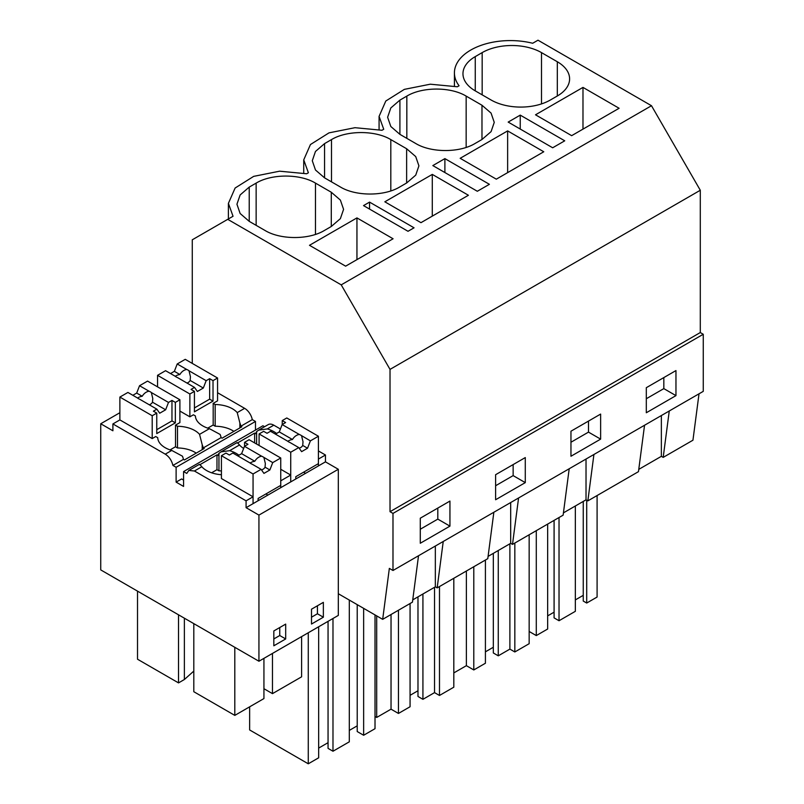 <?xml version="1.0" encoding="UTF-8"?>
<svg xmlns="http://www.w3.org/2000/svg" width="804" height="804" viewBox="0 0 804 804"><rect width="100%" height="100%" fill="white"/><g stroke="black" fill="none" stroke-linecap="round" stroke-linejoin="round"><path stroke-width="1.21" d="M520.238 115.123L508.178 122.087L552.67 147.775L564.73 140.811L520.238 115.123L520.238 129.052M390.02 511.696L700.294 332.554L700.294 190.257L390.02 369.388L390.02 511.696L392.985 513.404L392.985 570.488L389.347 568.388L382.674 619.341L338.313 593.724L338.313 615.412L258.938 661.24L100.741 569.905L100.741 423.758L112.902 430.783L112.902 423.939L165.262 454.159C169.162 456.692 171.714 460.451 172.92 465.436L176.116 467.275L176.116 482.119L183.573 486.43L183.573 471.586L186.759 473.425L188.829 470.44L194.427 471.003L246.084 500.832L246.084 507.676L258.938 515.103L258.938 661.24M700.294 190.257L651.491 105.726L537.997 40.2L532.68 43.265A55.928 32.291 -0 0 0 454.421 72.873A55.928 32.291 -0 0 0 459.074 85.767L457.335 86.772L430.281 84.199L404.352 89.365L385.799 101.023L379.076 116.379L383.729 129.263L381.99 130.268L354.936 127.695L329.007 132.861L310.455 144.529L303.731 159.875L308.384 172.77L306.656 173.764L279.591 171.192L253.672 176.367L235.12 188.025L228.396 203.372L233.039 216.266L192.267 239.803L192.267 363.408M638.768 469.375L661.36 456.33L661.36 415.547M644.547 425.256L638.466 471.657L587.845 500.882L586.026 499.827L586.026 459.044M586.709 500.229L586.709 603.04L597.091 597.05L597.091 495.545M586.709 603.04L583.252 601.05L583.252 501.435M575.342 599.905L583.252 595.342M559.031 517.525L559.031 620.738L575.342 611.321L575.342 505.997M559.031 620.738L554.087 617.884L554.087 520.379M547.655 615.884L554.087 612.176M529.163 631.472L536.288 635.582L547.655 629.019L547.655 524.087M663.833 377.589L663.833 388.623L646.305 398.734M536.288 530.65L536.288 635.582M669.26 410.985L663.189 457.386L661.36 456.33M699.018 393.799L692.947 440.21L663.189 457.386M675.963 395.628L646.305 412.753L646.305 387.699L675.963 370.574L675.963 395.628L663.833 388.623M582.98 87.405L535.514 114.801L571.654 135.665L619.11 108.269L582.98 87.405L582.98 129.132M475.254 90.862L491.073 99.987A41.949 24.22 0 0 0 550.398 99.987L557.313 95.998A41.949 24.22 0 0 0 569.604 78.872A41.949 24.22 0 0 0 557.313 61.747L541.494 52.612A41.949 24.22 0 0 0 482.169 52.612L475.254 56.612A41.949 24.22 0 0 0 462.963 73.737A41.949 24.22 0 0 0 475.254 90.862L475.254 56.612M700.294 332.554L703.259 334.273L703.259 391.357L392.985 570.488M493.857 512.248L487.787 558.659L437.165 587.885L435.336 586.83L435.336 546.037M412.743 599.874L435.336 586.83M418.522 555.755L412.442 602.156L382.674 619.341M563.423 512.872L586.026 499.827M569.202 468.752L563.132 515.153L537.816 529.776L512.5 544.388L510.681 543.333L510.681 502.54M488.088 556.378L510.681 543.333M593.925 454.481L587.845 500.882M703.259 334.273L392.985 513.404M600.628 439.125L600.628 414.08L570.961 431.205L570.961 456.25L600.628 439.125L588.488 432.12L570.961 442.24M525.283 457.576L525.283 482.621L495.616 499.746L495.616 474.702L525.283 457.576M449.938 526.128L420.281 543.253L420.281 518.198L449.938 501.073L449.938 526.128L437.808 519.113L420.281 529.233M651.491 105.726L341.218 284.857L390.02 369.388M227.723 219.331L341.218 284.857M408.02 231.291L363.519 205.603L369.559 202.116L414.05 227.803L408.02 231.291M507.636 130.901L460.169 158.308L496.309 179.171L543.765 151.765L507.636 130.901L507.636 172.629M477.325 191.272L432.833 165.584L444.893 158.619L489.395 184.307L477.325 191.272M324.565 177.855L340.383 186.99C355.83 196.377 384.272 196.377 399.709 186.99L406.633 182.99L415.728 175.131L418.914 165.865L415.728 156.599L406.633 148.74L390.814 139.605C375.367 130.218 346.926 130.218 331.489 139.605L324.565 143.604L315.469 151.464L312.284 160.73L315.469 169.996L324.565 177.855L324.565 143.604M432.291 174.398L384.835 201.804L420.964 222.668L468.42 195.261L432.291 174.398L432.291 216.125M466.159 147.413L466.159 96.108L481.978 105.244L491.073 113.103L494.259 122.369L491.073 131.635L481.978 139.494L475.053 143.494C459.617 152.881 431.175 152.881 415.728 143.494L399.91 134.358L399.91 100.108L390.814 107.967L387.618 117.233L390.814 126.499L399.91 134.358M466.159 96.108C450.712 86.721 422.271 86.721 406.834 96.108L399.91 100.108M249.22 221.351L265.039 230.487C280.485 239.873 308.927 239.873 324.364 230.487L331.288 226.497L340.383 218.638L343.579 209.362L340.383 200.095L331.288 192.236L315.469 183.111C300.033 173.724 271.581 173.724 256.144 183.111L249.22 187.101L240.135 194.96L236.939 204.226L240.135 213.502L249.22 221.351L249.22 187.101M356.946 217.904L393.086 238.768L345.619 266.164L309.49 245.3L356.946 217.904L356.946 259.622M443.235 541.484L437.165 587.885M437.808 508.078L437.808 519.113M308.274 632.758L308.274 763.8L318.655 757.81L318.655 626.768M308.274 763.8L249.642 729.952L249.642 706.827M363.639 608.347L363.639 735.258L375.016 728.695L375.016 614.919M363.639 735.258L357.217 731.55L357.217 604.638M349.308 730.404L357.217 725.841M328.052 621.341L328.052 748.383L332.987 751.237L349.308 741.821L349.308 600.075M318.655 748.102L328.052 742.675M332.987 618.487L332.987 751.237M255.481 430.07L255.481 421.457L252.285 419.618A11.186 6.462 60 0 0 244.627 408.342L217.562 392.714M183.573 471.586L262.938 425.758L264.576 426.713M258.908 429.979L268.194 424.623A11.186 6.462 60 0 1 273.792 425.175L267.31 428.924L258.637 430.14L256.617 431.607L255.632 433.668L254.637 433.095L237.582 442.944M338.313 593.724L338.313 469.275L325.459 461.858L325.459 455.004L318.414 450.943M280.415 429.004L273.792 425.175M444.893 158.619L444.893 172.548M498.269 550.499L498.269 655.823L509.887 649.109L514.831 651.964L529.163 643.692L529.163 534.771M498.269 655.823L493.324 652.969L493.324 553.353M485.415 651.823L493.324 647.26M453.818 672.918L466.38 665.672L473.797 669.953L485.415 663.24L485.415 560.026M588.488 421.085L588.488 432.12M509.887 543.785L509.887 649.109M514.831 543.042L514.831 651.964M466.38 571.011L466.38 665.672M473.797 566.73L473.797 669.953M518.58 497.977L512.5 544.388M369.559 202.116L369.559 209.08M422.924 593.995L422.924 699.319L434.542 692.616L439.486 695.47L453.818 687.189L453.818 578.267M422.924 699.319L417.979 696.465L417.979 596.849M410.07 695.319L417.979 690.757M375.016 716.475L376.694 717.449L391.035 709.168L398.452 713.449L410.07 706.746L410.07 603.523M513.143 464.581L513.143 475.616L495.616 485.737M434.542 587.292L434.542 692.616M439.486 586.538L439.486 695.47M376.694 615.884L376.694 717.449M391.035 614.517L391.035 709.168M398.452 610.236L398.452 713.449M525.283 482.621L513.143 475.616M258.104 500.741L258.104 498.46L280.747 485.385L280.747 457.989L272.727 462.612L269.873 469.968L263.943 473.395L261.089 469.335L252.275 464.25A8.392 4.844 -0 0 1 251.009 463.647A8.392 4.844 -0 0 1 249.974 462.923L232.828 453.024L229.361 455.024L225.974 453.074L221.422 455.697L221.422 478.541L253.059 496.802L246.084 500.832M199.171 464.782C199.121 463.888 200.005 464.531 201.824 466.722A25.346 14.633 -0 0 0 221.422 474.722M176.116 482.119L181.624 478.943L183.573 480.068M152.207 415.738L156.76 413.115L153.383 411.166L156.85 409.156L139.705 399.256A8.392 4.844 -0 0 1 138.449 398.653A8.392 4.844 -0 0 1 137.414 397.93L127.906 392.442L119.876 397.075L152.207 415.738L152.207 438.572L155.735 436.542L157.715 437.677A25.346 14.633 -0 0 0 171.744 450.421L182.438 456.18A11.186 6.462 -120 0 1 183.423 459.375L172.92 465.436M152.207 438.572L119.876 419.909L112.902 423.939M119.876 412.713L100.741 423.758M253.059 496.802L253.059 503.656L246.084 507.676M325.459 461.858L290.726 481.908L290.726 475.053L280.747 480.822L280.747 487.666L253.059 503.656L253.059 473.968L261.089 469.335M295.782 478.993L295.782 476.702L318.414 463.637L318.414 436.24L310.394 440.863L307.54 448.22L301.611 451.647L298.756 447.587L290.726 452.22L290.726 481.908L280.747 487.666M238.909 455.225A25.346 14.633 -0 0 0 229.632 450.672L220.969 451.888L218.949 453.366A11.186 6.462 -120 0 0 217.954 455.416L216.969 454.843L216.969 469.687L218.949 470.832L218.949 453.366M290.726 475.053L280.747 469.285M236.848 443.024C236.788 442.13 237.672 442.783 239.502 444.974A25.346 14.633 -0 0 0 243.652 448.431M265.913 493.947L267.893 495.093M221.422 470.933A25.346 14.633 0 0 0 218.949 470.832M216.969 469.687L211.603 472.792M216.969 454.843L199.905 464.692M199.553 434.361L202.206 444.763A11.186 6.462 -120 0 1 203.201 447.959L221.09 437.627A11.186 6.462 -120 0 0 220.105 434.431L209.422 428.673L199.553 434.361A25.346 14.633 -0 0 0 177.493 426.261L175.513 425.125L179.895 422.592L179.895 399.759L175.352 402.382L175.352 422.854L156.76 433.587L156.76 413.115M203.201 447.959L204.186 448.531L184.407 459.948L183.423 459.375M189.875 393.99L194.427 391.367L191.05 389.407L194.528 387.407L177.372 377.508A8.392 4.844 -0 0 1 176.116 376.905A8.392 4.844 -0 0 1 175.081 376.182L165.574 370.694L157.544 375.327L189.875 393.99L189.875 416.824L193.412 414.794L195.382 415.929A25.346 14.633 -0 0 0 209.422 428.673M189.875 416.824L179.895 411.065M202.206 449.667L202.206 444.763M196.216 453.124A25.346 14.633 -0 0 0 177.493 447.959L177.493 426.261M177.493 447.959L175.513 446.813L175.513 425.125M184.377 618.186L184.377 679.511L178.528 682.897L137.514 659.22L137.514 591.131M178.528 682.897L178.528 614.809M193.804 623.633L193.804 691.711L234.808 715.389L234.808 647.3M273.822 638.949L279.752 635.522L279.752 627.532M234.808 715.389L263.933 698.575L263.933 658.355M184.377 679.511L193.804 671.099M199.302 464.39L188.829 470.44M285.691 638.949L285.691 624.105L273.822 630.959L273.822 645.793L285.691 638.949L279.752 635.522M255.481 421.457L176.116 467.275M252.285 419.618L240.868 426.21A11.186 6.462 -120 0 0 239.883 423.004L239.883 427.919M221.09 437.627L222.085 438.19L241.853 426.773L240.868 426.21M338.313 469.275L258.938 515.103M323.359 617.201L323.359 602.357L311.5 609.201L311.5 624.045L323.359 617.201L317.429 613.774L317.429 605.784M221.241 451.727L236.949 442.662M233.884 431.376A25.346 14.633 0 0 0 215.16 426.21L213.181 425.065L213.181 403.377L215.16 404.512L215.16 426.21M244.627 408.342L237.23 412.613A25.346 14.633 -0 0 0 215.16 404.512M237.23 412.613L239.883 423.004M213.181 403.377L217.562 400.844L217.562 378.011L213.02 380.634L213.02 401.106L194.427 411.839L194.427 391.367M254.637 433.095L254.637 442.914M256.617 444.059L256.617 431.607M263.933 688.706L272.476 693.641L272.476 653.421M303.58 472.199L305.56 473.345M325.459 455.004L318.414 459.074L318.414 465.918M311.5 617.201L317.429 613.774M272.476 693.641L301.601 676.827L301.601 636.607M276.576 433.477A25.346 14.633 -0 0 0 267.31 428.924M307.54 448.22L302.716 445.436A8.392 4.844 180 0 1 299.219 448.23M310.394 440.863L300.545 435.044A8.392 4.844 -0 0 0 299.289 434.451C296.525 434.904 294.244 436.592 292.445 439.507A8.392 4.844 -0 0 0 287.842 441.326M301.58 435.778L303.007 441.728L302.716 445.436M290.726 452.22L259.089 433.949L263.642 431.326L267.028 433.276L270.506 431.276L287.651 441.175A8.392 4.844 -0 0 0 288.686 441.898A8.392 4.844 -0 0 0 289.942 442.491L298.756 447.587M299.289 434.451L282.144 424.552L279.289 431.909L275.45 434.13M318.414 436.24L286.777 417.969L282.234 420.592L285.621 422.542L282.144 424.552M259.089 433.949L259.089 445.486M292.445 439.507L279.289 431.909M282.234 420.592L282.234 424.502M194.528 387.407L197.382 391.468L203.311 388.041L190.156 380.443L190.437 376.734L189.02 370.785A8.392 4.844 -0 0 0 187.985 370.061A8.392 4.844 -0 0 0 186.719 369.458C183.955 369.92 181.674 371.599 179.875 374.513A8.392 4.844 -0 0 0 175.272 376.332M187.041 383.086A8.392 4.844 -0 0 0 190.156 380.443M157.544 375.327L157.544 386.855M186.719 369.458L177.212 363.971L174.357 371.327L170.518 373.548M177.212 363.971L185.232 359.338L217.562 378.011M213.181 424.994L207.733 428.14M194.427 407.94L209.643 399.156L209.643 378.684L206.166 380.684L203.311 388.041M206.166 380.684L189.02 370.785M209.643 378.684L213.02 380.634M179.875 374.513L174.357 371.327M209.643 399.156L213.02 401.106M269.873 469.968L265.049 467.184A8.392 4.844 180 0 1 261.541 469.978M272.727 462.612L262.878 456.793A8.392 4.844 -0 0 0 261.622 456.2C258.848 456.652 256.566 458.34 254.778 461.255A8.392 4.844 -0 0 0 250.165 463.074M263.913 457.526L265.34 463.476L265.049 467.184M221.422 455.697L253.059 473.968M261.622 456.2L244.476 446.3L241.622 453.657L237.773 455.878M280.747 457.989L249.109 439.718L244.557 442.341L247.944 444.3L244.476 446.3M254.778 461.255L241.622 453.657M244.557 442.341L244.557 446.25M156.85 409.156L159.705 413.216L165.644 409.789L152.479 402.191L152.77 398.482L151.343 392.533A8.392 4.844 -0 0 0 150.308 391.809A8.392 4.844 -0 0 0 149.052 391.206C146.288 391.669 144.006 393.347 142.207 396.261A8.392 4.844 -0 0 0 137.595 398.091M149.363 404.834A8.392 4.844 -0 0 0 152.479 402.191M119.876 397.075L119.876 419.909M149.052 391.206L139.544 385.719L136.69 393.076L132.841 395.297M139.544 385.719L147.564 381.096L179.895 399.759M175.513 446.743L170.066 449.888M156.76 429.688L171.966 420.904L171.966 400.432L168.498 402.432L165.644 409.789M168.498 402.432L151.343 392.533M171.966 400.432L175.352 402.382M142.207 396.261L136.69 393.076M171.966 420.904L175.352 422.854M482.169 94.852L482.169 52.612M541.494 103.907L541.494 52.612M557.313 95.998L557.313 61.747M256.144 225.351L256.144 183.111M315.469 234.406L315.469 183.111M331.288 226.497L331.288 192.236M406.834 138.348L406.834 96.108M481.978 139.494L481.978 105.244M331.489 181.855L331.489 139.605M390.814 190.91L390.814 139.605M406.633 182.99L406.633 148.74M201.824 466.722L194.427 471.003M171.744 450.421L165.262 454.159M239.502 444.974L229.632 450.672M454.421 86.088L454.421 72.873M228.396 218.949L228.396 203.372M379.076 129.585L379.076 116.379M303.731 173.091L303.731 159.875"/></g></svg>
